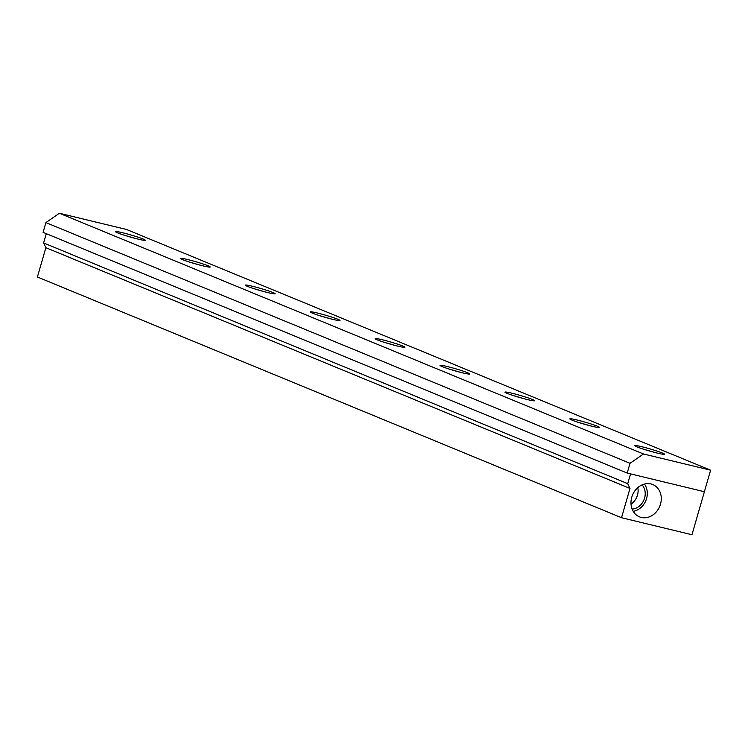 <?xml version="1.0" encoding="UTF-8"?>
<svg xmlns="http://www.w3.org/2000/svg" width="748" height="748" viewBox="0 0 748 748"><rect width="100%" height="100%" fill="white"/><g stroke="black" fill="none" stroke-linecap="round" stroke-linejoin="round"><path stroke-width="1.12" d="M255.423 289.139L264.474 291.748M254.544 288.859L265.306 291.972M190.516 262.389L199.566 265.007M189.646 262.118L200.408 265.222M125.617 235.648L134.668 238.257M124.748 235.368L135.51 238.472M320.322 315.88L329.372 318.498M319.452 315.609L330.214 318.713M385.22 342.631L394.28 345.239M384.35 342.36L395.112 345.464M450.128 369.372L459.179 371.99M449.258 369.101L460.02 372.205M644.832 449.613L653.883 452.231M643.963 449.342L654.724 452.447M579.934 422.872L588.985 425.481M579.064 422.592L589.817 425.706M691.965 534.736L621.523 517.719L629.975 488.425L627.731 483.666L630.555 473.886L704.382 491.716L691.965 534.736M46.283 233.675L43.608 242.941L45.862 247.7L37.4 277.003L621.523 517.719M633.21 511.314A16.54 13.95 112.4 0 0 646.562 498.561A16.54 13.95 112.4 0 0 644.43 484.068M632.135 509.089A14.137 11.921 112.4 0 0 644.58 498.084A14.137 11.921 112.4 0 0 642.102 484.891M631.022 504.105A14.137 11.921 112.4 0 0 637.474 495.157A14.137 11.921 112.4 0 0 637.801 487.649M660.493 504.171A17.466 14.726 -67.6 0 1 638.745 516.522A17.466 14.726 -67.6 0 1 632.518 495.092A17.466 14.726 -67.6 0 1 652.041 484.274A17.466 14.726 -67.6 0 1 660.493 504.171M43.608 242.941L627.731 483.666M629.975 488.425L45.862 247.7M515.026 396.122L524.086 398.731M514.157 395.851L524.918 398.955M597.474 426.257A15.502 1.085 -163.9 0 1 599.615 427.482A15.502 1.085 -163.9 0 1 584.422 424.219A15.502 1.085 -163.9 0 1 569.826 418.88A15.502 1.085 -163.9 0 1 580.869 420.984A15.502 1.085 -163.9 0 1 597.474 426.257M467.668 372.766A15.502 1.085 -163.9 0 1 469.809 373.981A15.502 1.085 -163.9 0 1 454.616 370.728A15.502 1.085 -163.9 0 1 440.02 365.389A15.502 1.085 -163.9 0 1 451.063 367.492A15.502 1.085 -163.9 0 1 467.668 372.766M337.862 319.274A15.502 1.085 -163.9 0 1 340.013 320.49A15.502 1.085 -163.9 0 1 324.81 317.236A15.502 1.085 -163.9 0 1 310.214 311.897A15.502 1.085 -163.9 0 1 321.257 314.001A15.502 1.085 -163.9 0 1 337.862 319.274M208.056 265.783A15.502 1.085 -163.9 0 1 210.207 266.999A15.502 1.085 -163.9 0 1 195.004 263.735A15.502 1.085 -163.9 0 1 180.408 258.397A15.502 1.085 -163.9 0 1 191.451 260.51A15.502 1.085 -163.9 0 1 208.056 265.783M272.964 292.524A15.502 1.085 -163.9 0 1 275.105 293.749A15.502 1.085 -163.9 0 1 259.911 290.486A15.502 1.085 -163.9 0 1 245.316 285.147A15.502 1.085 -163.9 0 1 256.349 287.251A15.502 1.085 -163.9 0 1 272.964 292.524M143.158 239.033A15.502 1.085 -163.9 0 1 145.299 240.258A15.502 1.085 -163.9 0 1 130.105 236.994A15.502 1.085 -163.9 0 1 115.51 231.656A15.502 1.085 -163.9 0 1 126.552 233.759A15.502 1.085 -163.9 0 1 143.158 239.033M402.77 346.015A15.502 1.085 -163.9 0 1 404.911 347.24A15.502 1.085 -163.9 0 1 389.717 343.977A15.502 1.085 -163.9 0 1 375.113 338.638A15.502 1.085 -163.9 0 1 386.155 340.742A15.502 1.085 -163.9 0 1 402.77 346.015M662.373 453.008A15.502 1.085 -163.9 0 1 664.523 454.223A15.502 1.085 -163.9 0 1 649.32 450.96A15.502 1.085 -163.9 0 1 634.725 445.621A15.502 1.085 -163.9 0 1 645.767 447.734A15.502 1.085 -163.9 0 1 662.373 453.008M532.567 399.516A15.502 1.085 -163.9 0 1 534.717 400.732A15.502 1.085 -163.9 0 1 519.514 397.469A15.502 1.085 -163.9 0 1 504.919 392.13A15.502 1.085 -163.9 0 1 515.961 394.233A15.502 1.085 -163.9 0 1 532.567 399.516M45.899 222.595L43.075 232.357L627.198 473.073L630.012 463.311L45.899 222.595L59.382 213.264L126.477 229.468L710.6 470.183L643.504 453.989L59.382 213.264M630.012 463.311L643.504 453.989M710.6 470.183L704.382 491.716L627.198 473.073M266.017 292.15L253.853 288.635M201.119 265.409L188.945 261.894M136.211 238.659L124.046 235.143M330.925 318.9L318.751 315.385M395.823 345.641L383.659 342.135M460.731 372.392L448.557 368.876M655.435 452.634L643.261 449.118M590.527 425.883L578.363 422.368M525.629 399.133L513.465 395.627"/></g></svg>
